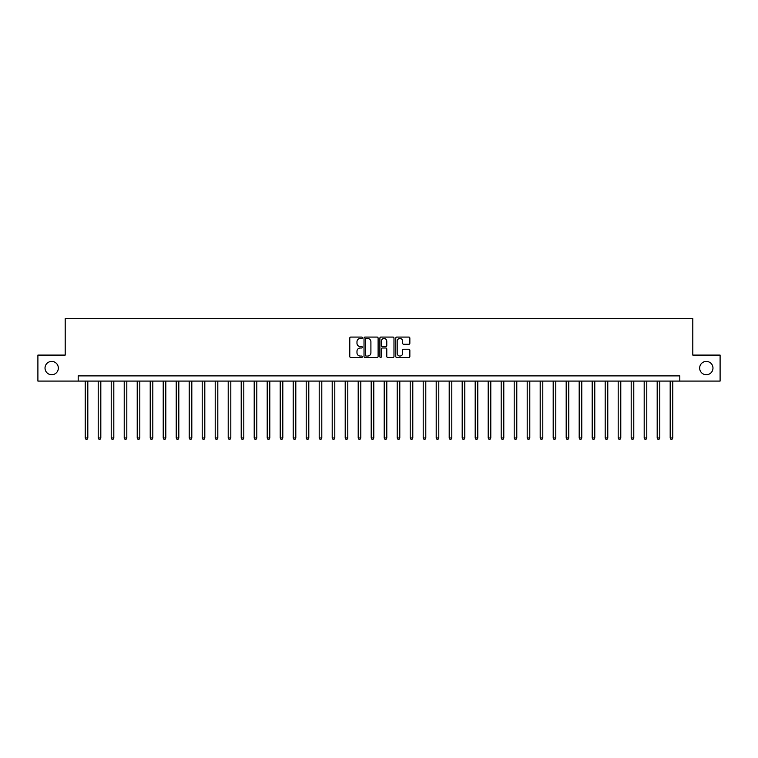 <?xml version="1.0" encoding="UTF-8"?>
<svg xmlns="http://www.w3.org/2000/svg" width="758" height="758" viewBox="0 0 758 758"><rect width="100%" height="100%" fill="white"/><g stroke="black" fill="none" stroke-linecap="round" stroke-linejoin="round"><path stroke-width="1.14" d="M362.362 337.793A0.711 0.711 0 0 0 361.651 337.073L350.802 337.073A1.023 1.023 0 0 0 349.779 338.096L349.779 356.468A1.023 1.023 0 0 0 350.802 357.492L361.651 357.492A0.711 0.711 0 0 0 362.362 356.772A0.711 0.711 0 0 0 361.651 356.061L360.24 356.061A3.269 3.269 0 0 1 356.98 352.792L356.98 351.267A3.269 3.269 0 0 1 360.24 347.998L361.651 347.998A0.711 0.711 0 0 0 362.362 347.278A0.711 0.711 0 0 0 361.651 346.567L360.24 346.567A3.269 3.269 0 0 1 356.98 343.298L356.98 341.773A3.269 3.269 0 0 1 360.24 338.504L361.651 338.504A0.711 0.711 0 0 0 362.362 337.793M699.662 368.085A6.651 6.651 0 0 0 706.323 374.736A6.651 6.651 0 0 0 712.975 368.085A6.651 6.651 0 0 0 706.323 361.424A6.651 6.651 0 0 0 699.662 368.085M45.025 368.085A6.651 6.651 0 0 0 51.677 374.736A6.651 6.651 0 0 0 58.338 368.085A6.651 6.651 0 0 0 51.677 361.424A6.651 6.651 0 0 0 45.025 368.085M408.827 344.274A1.023 1.023 0 0 0 409.851 343.251L409.851 338.096A1.023 1.023 0 0 0 408.827 337.073L396.785 337.073A1.023 1.023 0 0 0 395.771 338.096L395.771 356.468A1.023 1.023 0 0 0 396.785 357.492L408.827 357.492A1.023 1.023 0 0 0 409.851 356.468L409.851 350.243A1.023 1.023 0 0 0 408.827 349.22L403.673 349.22A1.023 1.023 0 0 0 402.659 350.243L402.659 353.332A2.729 2.729 0 0 1 399.93 356.061A2.729 2.729 0 0 1 397.192 353.332L397.192 341.233A2.729 2.729 0 0 1 399.93 338.504A2.729 2.729 0 0 1 402.659 341.233L402.659 343.251A1.023 1.023 0 0 0 403.673 344.274L408.827 344.274M78.197 381.084L37.9 381.084L37.9 355.085L65.197 355.085L65.197 318.682L692.803 318.682L692.803 355.085L720.1 355.085L720.1 381.084L679.803 381.084L679.803 375.883L78.197 375.883L78.197 381.084L679.803 381.084M378.109 338.096A1.023 1.023 0 0 0 377.086 337.073L365.043 337.073A1.023 1.023 0 0 0 364.02 338.096L364.02 356.468A1.023 1.023 0 0 0 365.043 357.492L377.086 357.492A1.023 1.023 0 0 0 378.109 356.468L378.109 338.096M380.914 337.073L392.957 337.073A1.023 1.023 0 0 1 393.98 338.096L393.98 356.468A1.023 1.023 0 0 1 392.957 357.492L387.802 357.492A1.023 1.023 0 0 1 386.779 356.468L386.779 349.021A1.023 1.023 0 0 0 385.765 347.998L382.345 347.998A1.023 1.023 0 0 0 381.321 349.021L381.321 356.772A0.711 0.711 0 0 1 380.611 357.492A0.711 0.711 0 0 1 379.891 356.772L379.891 338.096A1.023 1.023 0 0 1 380.914 337.073M366.161 338.504A0.711 0.711 0 0 0 365.451 339.214L365.451 355.35A0.711 0.711 0 0 0 366.161 356.061L367.639 356.061A3.269 3.269 0 0 0 370.908 352.792L370.908 341.773A3.269 3.269 0 0 0 367.639 338.504L366.161 338.504M386.779 341.289A2.729 2.729 0 0 0 384.05 338.551A2.729 2.729 0 0 0 381.321 341.289L381.321 345.544A1.023 1.023 0 0 0 382.345 346.567L385.765 346.567A1.023 1.023 0 0 0 386.779 345.544L386.779 341.289M85.218 381.084L85.218 437.963L87.814 437.963L87.814 381.084M87.814 437.963L87.037 439.318L85.995 439.318L85.218 437.963M98.218 381.084L98.218 437.963L100.814 437.963L100.814 381.084M100.814 437.963L100.037 439.318L98.995 439.318L98.218 437.963M111.218 381.084L111.218 437.963L113.814 437.963L113.814 381.084M113.814 437.963L113.037 439.318L111.995 439.318L111.218 437.963M124.217 381.084L124.217 437.963L126.813 437.963L126.813 381.084M126.813 437.963L126.036 439.318L124.994 439.318L124.217 437.963M137.217 381.084L137.217 437.963L139.813 437.963L139.813 381.084M139.813 437.963L139.036 439.318L137.994 439.318L137.217 437.963M150.217 381.084L150.217 437.963L152.813 437.963L152.813 381.084M152.813 437.963L152.036 439.318L150.994 439.318L150.217 437.963M163.216 381.084L163.216 437.963L165.812 437.963L165.812 381.084M165.812 437.963L165.036 439.318L163.993 439.318L163.216 437.963M176.216 381.084L176.216 437.963L178.812 437.963L178.812 381.084M178.812 437.963L178.035 439.318L176.993 439.318L176.216 437.963M189.216 381.084L189.216 437.963L191.812 437.963L191.812 381.084M191.812 437.963L191.035 439.318L189.993 439.318L189.216 437.963M202.206 381.084L202.206 437.963L204.812 437.963L204.812 381.084M204.812 437.963L204.035 439.318L202.992 439.318L202.206 437.963M215.206 381.084L215.206 437.963L217.811 437.963L217.811 381.084M217.811 437.963L217.025 439.318L215.992 439.318L215.206 437.963M228.205 381.084L228.205 437.963L230.811 437.963L230.811 381.084M230.811 437.963L230.025 439.318L228.992 439.318L228.205 437.963M241.205 381.084L241.205 437.963L243.811 437.963L243.811 381.084M243.811 437.963L243.024 439.318L241.992 439.318L241.205 437.963M254.205 381.084L254.205 437.963L256.81 437.963L256.81 381.084M256.81 437.963L256.024 439.318L254.991 439.318L254.205 437.963M267.204 381.084L267.204 437.963L269.81 437.963L269.81 381.084M269.81 437.963L269.024 439.318L267.991 439.318L267.204 437.963M280.204 381.084L280.204 437.963L282.81 437.963L282.81 381.084M282.81 437.963L282.023 439.318L280.981 439.318L280.204 437.963M293.204 381.084L293.204 437.963L295.81 437.963L295.81 381.084M295.81 437.963L295.023 439.318L293.981 439.318L293.204 437.963M306.204 381.084L306.204 437.963L308.8 437.963L308.8 381.084M308.8 437.963L308.023 439.318L306.981 439.318L306.204 437.963M319.203 381.084L319.203 437.963L321.799 437.963L321.799 381.084M321.799 437.963L321.022 439.318L319.98 439.318L319.203 437.963M332.203 381.084L332.203 437.963L334.799 437.963L334.799 381.084M334.799 437.963L334.022 439.318L332.98 439.318L332.203 437.963M345.203 381.084L345.203 437.963L347.799 437.963L347.799 381.084M347.799 437.963L347.022 439.318L345.98 439.318L345.203 437.963M358.202 381.084L358.202 437.963L360.799 437.963L360.799 381.084M360.799 437.963L360.022 439.318L358.979 439.318L358.202 437.963M371.202 381.084L371.202 437.963L373.798 437.963L373.798 381.084M373.798 437.963L373.021 439.318L371.979 439.318L371.202 437.963M384.202 381.084L384.202 437.963L386.798 437.963L386.798 381.084M386.798 437.963L386.021 439.318L384.979 439.318L384.202 437.963M397.201 381.084L397.201 437.963L399.798 437.963L399.798 381.084M399.798 437.963L399.021 439.318L397.978 439.318L397.201 437.963M410.201 381.084L410.201 437.963L412.797 437.963L412.797 381.084M412.797 437.963L412.02 439.318L410.978 439.318L410.201 437.963M423.201 381.084L423.201 437.963L425.797 437.963L425.797 381.084M425.797 437.963L425.02 439.318L423.978 439.318L423.201 437.963M436.201 381.084L436.201 437.963L438.797 437.963L438.797 381.084M438.797 437.963L438.02 439.318L436.978 439.318L436.201 437.963M449.2 381.084L449.2 437.963L451.796 437.963L451.796 381.084M451.796 437.963L451.019 439.318L449.977 439.318L449.2 437.963M462.191 381.084L462.191 437.963L464.796 437.963L464.796 381.084M464.796 437.963L464.019 439.318L462.977 439.318L462.191 437.963M475.19 381.084L475.19 437.963L477.796 437.963L477.796 381.084M477.796 437.963L477.019 439.318L475.977 439.318L475.19 437.963M488.19 381.084L488.19 437.963L490.796 437.963L490.796 381.084M490.796 437.963L490.009 439.318L488.976 439.318L488.19 437.963M501.19 381.084L501.19 437.963L503.795 437.963L503.795 381.084M503.795 437.963L503.009 439.318L501.976 439.318L501.19 437.963M514.189 381.084L514.189 437.963L516.795 437.963L516.795 381.084M516.795 437.963L516.009 439.318L514.976 439.318L514.189 437.963M527.189 381.084L527.189 437.963L529.795 437.963L529.795 381.084M529.795 437.963L529.008 439.318L527.975 439.318L527.189 437.963M540.189 381.084L540.189 437.963L542.794 437.963L542.794 381.084M542.794 437.963L542.008 439.318L540.975 439.318L540.189 437.963M553.188 381.084L553.188 437.963L555.794 437.963L555.794 381.084M555.794 437.963L555.008 439.318L553.965 439.318L553.188 437.963M566.188 381.084L566.188 437.963L568.784 437.963L568.784 381.084M568.784 437.963L568.007 439.318L566.965 439.318L566.188 437.963M579.188 381.084L579.188 437.963L581.784 437.963L581.784 381.084M581.784 437.963L581.007 439.318L579.965 439.318L579.188 437.963M592.188 381.084L592.188 437.963L594.784 437.963L594.784 381.084M594.784 437.963L594.007 439.318L592.964 439.318L592.188 437.963M605.187 381.084L605.187 437.963L607.783 437.963L607.783 381.084M607.783 437.963L607.006 439.318L605.964 439.318L605.187 437.963M618.187 381.084L618.187 437.963L620.783 437.963L620.783 381.084M620.783 437.963L620.006 439.318L618.964 439.318L618.187 437.963M631.187 381.084L631.187 437.963L633.783 437.963L633.783 381.084M633.783 437.963L633.006 439.318L631.964 439.318L631.187 437.963M644.186 381.084L644.186 437.963L646.782 437.963L646.782 381.084M646.782 437.963L646.005 439.318L644.963 439.318L644.186 437.963M657.186 381.084L657.186 437.963L659.782 437.963L659.782 381.084M659.782 437.963L659.005 439.318L657.963 439.318L657.186 437.963M670.186 381.084L670.186 437.963L672.782 437.963L672.782 381.084M672.782 437.963L672.005 439.318L670.963 439.318L670.186 437.963"/></g></svg>
